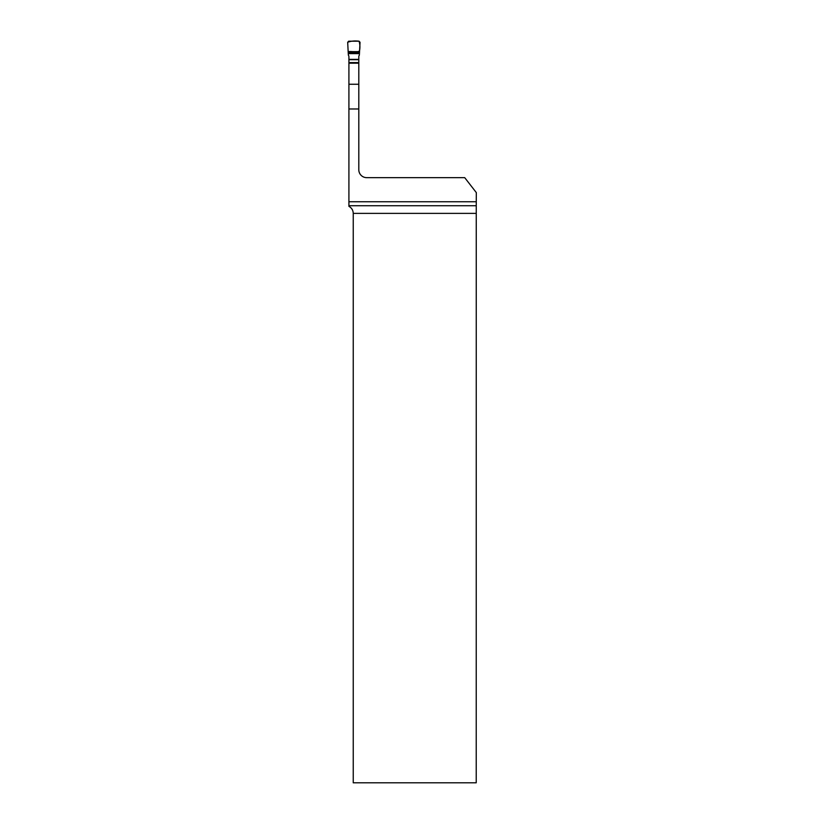 <?xml version="1.0" encoding="UTF-8"?>
<svg xmlns="http://www.w3.org/2000/svg" width="824" height="824" viewBox="0 0 824 824"><rect width="100%" height="100%" fill="white"/><g stroke="black" fill="none" stroke-linecap="round" stroke-linejoin="round"><path stroke-width="1.24" d="M348.913 205.743L476.251 205.743L476.221 782.8L353.238 782.8L353.238 213.385C353.115 210.233 351.673 207.875 348.913 206.34L348.913 63.201L358.801 63.201L358.801 56.671A2.245 2.225 90 0 1 359.346 55.198L360.037 42.282L359.058 41.2L348.655 41.2L347.687 42.282L348.161 51.634C351.652 51.098 358.152 52.757 359.552 50.707C360.16 47.349 359.985 44.187 359.058 41.2C354.701 40.675 350.911 41.035 347.687 42.282L348.161 51.634L359.552 51.634M476.251 205.743L476.313 192.6L464.715 177.654L366.711 177.654A7.91 7.91 0 0 1 358.801 169.744L358.801 63.201M476.313 201.756L348.913 201.756M348.161 51.634L348.367 55.198A2.245 2.225 90 0 1 348.913 56.671L348.913 63.201M476.221 213.385L353.238 213.385M348.913 84.254L358.801 84.254M348.913 108.974L358.801 108.974M348.913 63.046L358.801 63.046M348.913 62.614L358.801 62.614M348.913 59.709L358.801 59.709M348.913 59.369L358.801 59.369M348.253 53.601L359.46 53.601M348.233 53.169L359.491 53.169M348.192 52.479L359.532 52.479"/></g></svg>
